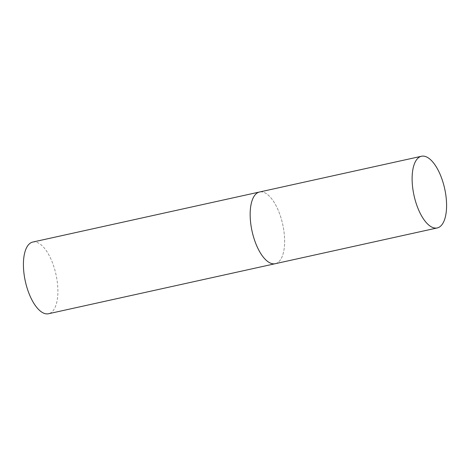 <?xml version="1.0" encoding="UTF-8"?>
<svg xmlns="http://www.w3.org/2000/svg" width="470" height="470" viewBox="0 0 470 470"><rect width="100%" height="100%" fill="white"/><g stroke="black" fill="none" stroke-linecap="round" stroke-linejoin="round"><path stroke-width="0.35" stroke-dasharray="2.35 1.76" d="M275.308 263.688A36.701 15.698 77.6 0 0 282.441 223.221A36.701 15.698 77.6 0 0 259.487 192.013A36.701 15.698 -102.4 0 1 282.588 223.843A36.701 15.698 -102.4 0 1 275.831 263.547M32.747 242.062A36.701 15.698 -102.4 0 1 55.848 273.892A36.701 15.698 -102.4 0 1 49.092 313.596A36.701 15.698 -102.4 0 1 48.563 313.737"/><path stroke-width="0.7" d="M252.349 232.48A36.701 15.698 77.6 0 0 275.308 263.688A36.701 15.698 -102.4 0 1 252.208 231.857A36.701 15.698 -102.4 0 1 258.958 192.154A36.701 15.698 -102.4 0 1 259.487 192.013A36.701 15.698 77.6 0 0 252.349 232.48M414.305 196.724A36.701 15.698 77.6 0 0 437.264 227.938A36.701 15.698 77.6 0 0 444.397 187.471A36.701 15.698 77.6 0 0 421.443 156.263A36.701 15.698 77.6 0 0 414.305 196.724M275.831 263.547A36.701 15.698 -102.4 0 1 275.308 263.688L48.563 313.737A36.701 15.698 -102.4 0 1 25.462 281.906A36.701 15.698 -102.4 0 1 32.219 242.203A36.701 15.698 -102.4 0 1 32.747 242.062L421.443 156.263M275.308 263.688L437.264 227.938"/></g></svg>
